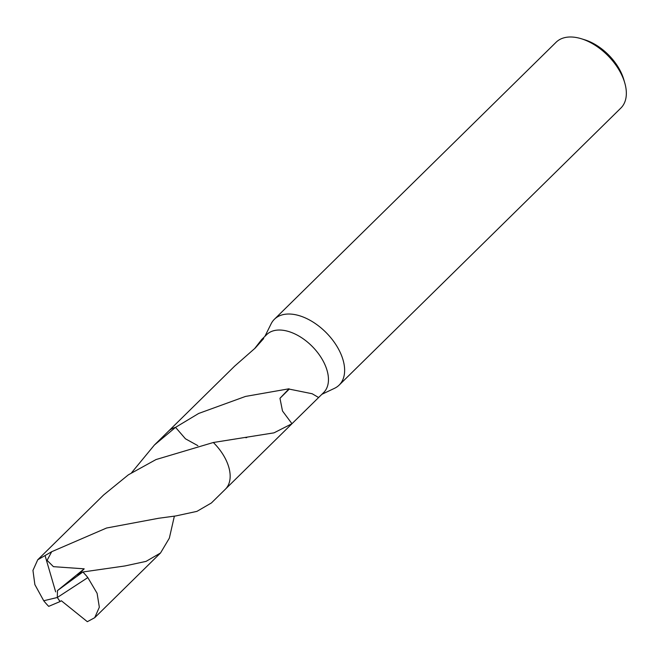 <?xml version="1.0" encoding="UTF-8"?>
<svg xmlns="http://www.w3.org/2000/svg" width="659" height="659" viewBox="0 0 659 659"><rect width="100%" height="100%" fill="white"/><g stroke="black" fill="none" stroke-linecap="round" stroke-linejoin="round"><path stroke-width="0.99" d="M321.872 394.313L334.508 388.316A46.171 27.53 -134.5 0 0 339.154 385.095A46.171 27.53 -134.5 0 0 335.835 344.575A46.171 27.53 -134.5 0 0 293.23 314.335A46.171 27.53 -134.5 0 0 274.416 319.253A46.171 27.53 -134.5 0 0 271.104 323.849L264.902 336.378M131.594 472.709L154.404 445.023L175.549 427.353L185.443 438.795L197.857 445.665L185.459 438.803L175.549 427.353L198.672 413.457L245.535 396.421L289.046 388.785A40.627 24.226 45.5 0 1 289.252 389.107L312.16 393.744L318.61 397.525L323.643 392.575A40.627 24.226 -134.5 0 0 320.719 356.923A40.627 24.226 -134.5 0 0 283.23 330.307A40.627 24.226 -134.5 0 0 266.664 334.64L261.639 339.583L263.674 338.537L255.28 348.01L234.62 366.157M339.154 385.095L620.869 108.06A46.171 27.53 -134.5 0 0 624.748 82.853A46.171 27.53 -134.5 0 0 581.395 38.766A46.171 27.53 -134.5 0 0 574.945 37.308A46.171 27.53 -134.5 0 0 556.13 42.225L274.416 319.253M624.748 82.853L623.768 79.484A41.55 24.77 -134.5 0 0 584.747 39.804L581.395 38.766M318.61 397.525L291.756 423.926A40.627 24.226 -134.5 0 0 291.97 423.712L273.996 432.848L213.318 442.502L156.018 459.554L128.373 474.826L103.545 495.049L37.744 559.763L51.699 551.707L106.569 528.016L158.613 518.271L175.755 515.956L196.934 511.368L211.391 502.974L225.337 489.258A40.636 24.226 -134.5 0 0 227.956 464.62A40.636 24.226 -134.5 0 0 213.327 442.502A40.627 24.226 -134.5 0 1 226.317 460.616M254.638 348.595L261.639 339.583M229.991 479.175A40.636 24.226 -134.5 0 0 213.327 442.502M289.046 388.785L279.96 398.291L282.497 410.994L291.97 423.712M279.968 398.308L289.252 389.107M174.363 516.154L169.347 538.156L160.524 552.983L146.067 561.369L124.905 565.957L82.845 571.987L57.457 590.604L57.308 597.499L43.725 600.753A40.627 24.226 -134.5 0 0 48.708 606.362M43.725 600.753L34.878 584.632L32.95 570.414L37.744 559.763M48.7 606.362L60.027 601.576L57.308 597.499L87.828 577.597A40.627 24.226 -134.5 0 0 82.845 571.987M87.828 577.597L97.095 593.298L99.336 607.203L94.715 617.697L87.342 621.692L61.353 600.761L60.084 601.51L57.308 597.499M80.983 573.231L77.836 575.274L84.195 568.832L53.428 566.666L47.086 560.348L51.699 551.707M175.549 427.353A40.636 24.226 -134.5 0 0 168.35 431.307L154.404 445.023M57.457 590.604L84.195 568.832M55.669 591.873L45.117 555.759M225.699 488.887L291.83 423.861M168.729 430.953L234.859 365.918M245.815 437.716L246.73 437.592M310.488 393.415L312.16 393.744M94.715 617.697L160.524 552.983"/></g></svg>
